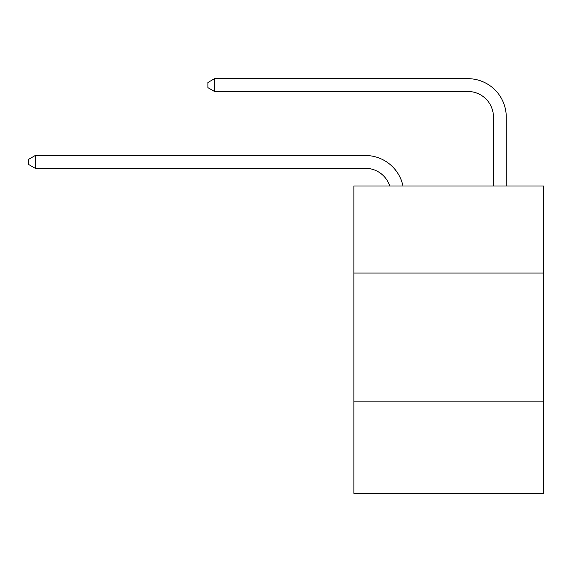 <?xml version="1.0" encoding="UTF-8"?>
<svg xmlns="http://www.w3.org/2000/svg" width="572" height="572" viewBox="0 0 572 572"><rect width="100%" height="100%" fill="white"/><g stroke="black" fill="none" stroke-linecap="round" stroke-linejoin="round"><path stroke-width="0.86" d="M543.4 273.066L543.4 185.986L353.875 185.986L353.875 273.066L543.4 273.066L543.4 493.329L353.875 493.329L353.875 273.066M543.4 401.122L353.875 401.122M365.394 168.311A25.611 25.611 -43.9 0 1 389.747 185.986A25.611 25.611 -40.5 0 0 365.394 168.311L35.257 168.311L28.6 164.471L28.6 159.352L35.257 155.505L365.394 155.505A38.417 38.417 136.1 0 1 402.988 185.986M493.457 185.986L493.457 117.088A25.611 25.611 18.1 0 0 467.846 91.477L214.543 91.477L207.886 87.638L207.886 82.511L214.543 78.671L467.846 78.671A38.417 38.417 47.1 0 1 506.263 117.088L506.263 185.986M35.257 168.311L35.257 155.505L365.394 155.505M493.457 117.088A25.611 25.611 -132.9 0 0 467.846 91.477A25.611 25.611 -132.9 0 1 493.457 117.088A25.611 25.611 -132.9 0 0 467.846 91.477A25.611 25.611 -132.9 0 1 493.457 117.088A25.611 25.611 -132.9 0 0 467.846 91.477A25.611 25.611 -132.9 0 1 493.457 117.088A25.611 25.611 -132.9 0 0 467.846 91.477A25.611 25.611 -132.9 0 1 493.457 117.088A25.611 25.611 -132.9 0 0 467.846 91.477A25.611 25.611 -132.9 0 1 493.457 117.088A25.611 25.611 -132.9 0 0 467.846 91.477A25.611 25.611 -132.9 0 1 493.457 117.088A25.611 25.611 -132.9 0 0 467.846 91.477A25.611 25.611 -132.9 0 1 493.457 117.088A25.611 25.611 -132.9 0 0 467.846 91.477A25.611 25.611 -132.9 0 1 493.457 117.088A25.611 25.611 -132.9 0 0 467.846 91.477A25.611 25.611 -132.9 0 1 493.457 117.088A25.611 25.611 -132.9 0 0 467.846 91.477A25.611 25.611 -132.9 0 1 493.457 117.088A25.611 25.611 -132.9 0 0 467.846 91.477A25.611 25.611 -132.9 0 1 493.457 117.088A25.611 25.611 -132.9 0 0 467.846 91.477A25.611 25.611 -132.9 0 1 493.457 117.088A25.611 25.611 -132.9 0 0 467.846 91.477A25.611 25.611 -132.9 0 1 493.457 117.088A25.611 25.611 -132.9 0 0 467.846 91.477A25.611 25.611 -132.9 0 1 493.457 117.088A25.611 25.611 -132.9 0 0 467.846 91.477A25.611 25.611 -132.9 0 1 493.457 117.088A25.611 25.611 -132.9 0 0 467.846 91.477A25.611 25.611 -132.9 0 1 493.457 117.088A25.611 25.611 -132.9 0 0 467.846 91.477A25.611 25.611 -132.9 0 1 493.457 117.088A25.611 25.611 -132.9 0 0 467.846 91.477A25.611 25.611 -132.9 0 1 493.457 117.088A25.611 25.611 -132.9 0 0 467.846 91.477A25.611 25.611 -132.9 0 1 493.457 117.088A25.611 25.611 -132.9 0 0 467.846 91.477A25.611 25.611 -132.9 0 1 493.457 117.088A25.611 25.611 -132.9 0 0 467.846 91.477A25.611 25.611 -132.9 0 1 493.457 117.088A25.611 25.611 -132.9 0 0 467.846 91.477A25.611 25.611 -132.9 0 1 493.457 117.088A25.611 25.611 -132.9 0 0 467.846 91.477A25.611 25.611 -132.9 0 1 493.457 117.088A25.611 25.611 -132.9 0 0 467.846 91.477A25.611 25.611 -132.9 0 1 493.457 117.088A25.611 25.611 -132.9 0 0 467.846 91.477A25.611 25.611 -132.9 0 1 493.457 117.088A25.611 25.611 -132.9 0 0 467.846 91.477A25.611 25.611 -132.9 0 1 493.457 117.088A25.611 25.611 -132.9 0 0 467.846 91.477A25.611 25.611 -132.9 0 1 493.457 117.088A25.611 25.611 -132.9 0 0 467.846 91.477A25.611 25.611 -132.9 0 1 493.457 117.088A25.611 25.611 -132.9 0 0 467.846 91.477A25.611 25.611 -132.9 0 1 493.457 117.088A25.611 25.611 -132.9 0 0 467.846 91.477A25.611 25.611 -132.9 0 1 493.457 117.088M214.543 78.671L214.543 91.477"/></g></svg>
